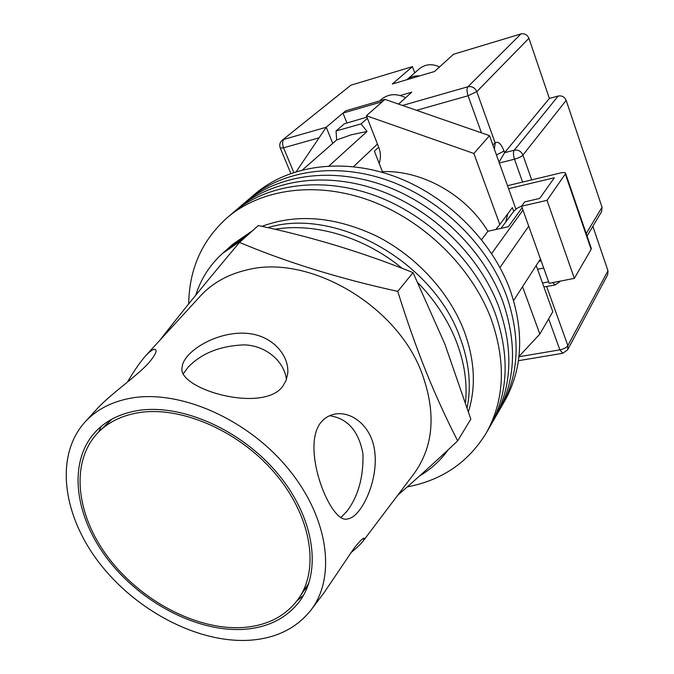 <?xml version="1.0" encoding="UTF-8"?>
<svg xmlns="http://www.w3.org/2000/svg" width="674" height="674" viewBox="0 0 674 674"><rect width="100%" height="100%" fill="white"/><g stroke="black" fill="none" stroke-linecap="round" stroke-linejoin="round"><path stroke-width="1.01" d="M407.307 486.898C441.992 480.259 468.278 462.339 486.173 433.129L500.934 407.534C519.132 375.165 520.96 337.826 506.427 295.507C487.875 245.336 441.866 200.043 389.488 180.952C337.042 161.928 283.038 170.025 249.768 198.451L255.185 193.834C288.337 165.518 342.03 157.396 394.113 176.217C446.121 195.115 491.759 240.054 510.108 289.921C524.49 331.97 522.611 369.125 504.481 401.375L500.934 407.534C519.132 375.165 520.96 337.826 506.427 295.507C487.875 245.336 441.866 200.043 389.488 180.952C337.042 161.928 283.038 170.025 249.768 198.451L244.274 203.127C277.663 174.6 331.97 166.537 384.787 185.763C437.536 205.048 483.932 250.694 502.686 301.194C483.932 250.694 437.536 205.048 384.787 185.763C331.97 166.537 277.663 174.6 244.274 203.127L238.697 207.878C272.203 179.25 326.823 171.221 380.01 190.649C433.138 210.136 479.93 256.145 498.878 306.965C479.93 256.145 433.138 210.136 380.01 190.649C326.823 171.221 272.203 179.25 238.697 207.878L233.027 212.706C266.651 183.977 321.582 175.981 375.165 195.612C428.664 215.309 475.861 261.689 495.019 312.829C475.861 261.689 428.664 215.309 375.165 195.612C321.582 175.981 266.651 183.977 233.027 212.706L227.281 217.609C202.057 240.23 189.2 268.985 188.703 303.864M497.328 413.794C515.585 381.299 517.379 343.765 502.686 301.194C517.379 343.765 515.585 381.299 497.328 413.794M493.663 420.138C511.996 387.533 513.731 349.806 498.878 306.965C513.731 349.806 511.996 387.533 493.663 420.138M489.947 426.583C508.348 393.86 510.033 355.939 495.019 312.829C510.033 355.939 508.348 393.86 489.947 426.583M486.173 433.129C504.632 400.289 506.275 362.174 491.093 318.785C471.724 267.317 424.123 220.567 370.228 200.658C316.266 180.817 261.015 188.771 227.281 217.609M540.447 258.942L513.63 300.545M302.567 169.823L336.68 139.948L351.381 134.758L367.06 131.472L329.03 165.914M528.728 226.169L499.982 267.527M378.67 147.176L374.399 151.229L382.394 171.643C421.722 169.974 465.961 194.71 487.9 231.283L508.348 226.717L522.131 207.727M336.68 139.948L336.04 130.983L344.414 123.772L366.942 117.124M336.04 130.983L361.079 123.898L367.397 118.304M361.079 123.898L367.06 131.472M377.457 144.076L353.496 166.647M522.982 210.094L491.632 253.534M481.607 239.658L487.9 231.283M381.813 172.224L382.394 171.643M501.026 228.351L514.152 210.768L517.27 208.182L521.735 206M459.693 336.596C432.742 261.082 334.633 206.716 267.856 227.669C334.633 206.716 432.742 261.082 459.693 336.596C469.087 361.466 471.581 385.09 467.183 407.475C471.581 385.09 469.087 361.466 459.693 336.596M242.446 239.801L222.462 253.491L227.079 249.363L247.004 235.706L227.079 249.363L232.909 244.157L252.75 230.533M468.472 411.587C476.24 386.59 474.715 359.545 463.906 330.437C449.01 292.002 416.321 256.347 377.229 236.389C335.618 216.632 297.192 213.287 261.95 226.346M465.523 402.285C467.427 382.714 464.378 362.444 456.349 341.474C447.974 320.167 435.202 300.629 418.032 282.853M402.235 268.37C364.415 237.088 314.943 222.454 274.916 229.278M222.462 253.491C209.808 264.983 200.911 278.868 195.78 295.145M419.658 475.911C431.031 469.18 440.56 460.443 448.252 449.693M379.664 100.94L381.619 99.23C388.654 93.711 396.649 93.214 405.605 97.747M522.552 286.711L539.84 334.034L518.972 356.495M379.133 163.319C380.97 158.272 380.827 152.939 378.729 147.328L366.395 115.734L473.881 153.487L499.822 224.501L495.853 229.505M332.737 143.393L326.233 127.218L342.99 113.097L382.402 101.664L384.989 99.39L345.703 110.814L342.99 113.097L346.849 122.82M296.299 171.575L326.233 127.218M473.881 153.487L489.526 135.651L384.989 99.39M489.526 135.651L515.939 209.151M536.201 265.531L552.806 311.733L539.84 334.034M513.689 211.265L512.366 207.584L499.822 224.501M366.395 115.734L382.402 101.664M507.834 213.7L505.727 221.965M538.846 261.419L541.163 260.948M508.575 188.669L554.357 177.742L539.706 198.426L524.726 201.897L521.583 206.202L549.158 283.316L574.349 278.37L591.132 249.355L565.309 174.01L565.528 173.184C565.09 172.392 563.405 172.317 560.482 172.974L507.505 185.695M521.583 206.202L547.027 200.338L574.349 278.37M547.027 200.338L565.309 174.01M565.528 173.184L591.3 248.411L591.132 249.355M439.541 66.945C431.992 63.466 425.252 64.097 419.312 68.824L406.953 79.675C410.533 76.836 414.712 75.598 419.514 75.951M350.851 85.21L282.195 140.243L350.851 85.21L412.429 66.65L392.319 84.023L434.519 71.503L453.526 54.257L520.926 33.944C524.633 33.237 527.295 34.686 528.921 38.283L549.369 98.429L558.224 96.028C561.939 95.413 564.585 96.854 566.16 100.367L602.034 207.213L601.612 211.619L587.062 236.035M398.595 104.108L411.738 92.186L400.28 95.514M592.859 226.312L607.973 270.771L607.704 274.697L567.618 349.814L567.845 345.594L607.973 270.771M499.038 162.131L504.615 152.661L549.369 98.429M414.737 72.843L412.429 66.65M552.663 282.625L555.191 284.933L543.901 286.956M242.547 627.536C267.527 625.792 286.383 615.884 299.13 597.821C319.855 567.331 310.781 514.717 274.217 472.39C237.796 429.995 179.511 405.327 137.412 412.892C121.817 415.698 109.095 421.873 99.23 431.411C69.877 460.199 75.429 513.815 107.966 557.12C140.436 600.534 196.336 630.35 242.547 627.536M304.033 590.466L307.504 586.928M350.573 553C356.816 547.869 360.986 543.91 363.067 541.112L364.331 538.273C363.379 537.608 360.017 540.843 354.246 547.97L323.916 592.935L310.925 610.113C296.223 628.581 275.514 638.64 248.799 640.3C197.431 643.072 135.929 610.543 99.305 562.933C62.657 515.433 54.451 455.894 85 422.034C96.23 409.784 111.311 401.864 130.25 398.267C178.391 389.159 245.959 418.04 287.124 467.394C328.491 516.663 336.646 576.902 310.925 610.113M85 422.034L97.166 408.747C110.325 394.189 137.547 375.696 148.979 362.612C154.919 355.552 157.118 351.23 155.593 349.654C154.119 348.391 150.808 350.421 145.677 355.762C140.091 362.132 134.016 370.902 127.453 382.091M183.311 373.826L187.97 367.355C201.619 353.109 220.592 345.619 244.864 344.869C267.283 346.006 284.58 362.326 286.408 379.631M282.532 386.657L286.029 380.633L287.697 373.885C289.593 356.293 273.678 336.924 250.147 333.706C226.793 330.454 200.785 341.945 188.627 354.844C184.558 359.225 182.368 363.488 182.056 367.625C177.355 388.89 262.034 413.617 282.532 386.657M329.586 415.732C347.674 418.394 358.795 431.116 362.957 453.897C363.564 477.074 358.248 496.157 347.026 511.145L340.951 517.514M359.84 509.704C370.026 495.803 378.375 469.803 374.137 447.73C369.959 425.37 351.584 411.3 335.399 414.005C329.881 414.914 325.213 417.535 321.38 421.857C299.804 446.508 330.403 524.389 347.422 518.972C351.558 518.382 355.695 515.29 359.84 509.704M239.531 242.429L258.302 225.546C311.792 236.877 363.379 252.565 413.052 272.625L444.857 344.069L470.823 419.127L457.671 440.88C446.601 419.397 436.002 396.194 425.892 371.256C415.85 346.074 406.481 319.451 397.778 291.379C339.275 278.556 286.526 262.237 239.531 242.429C206.893 281.176 180.48 313.612 160.294 339.755M145.677 355.762L200.254 296.164C212.049 283.299 227.399 274.604 246.296 270.08C307.639 253.534 396.169 304.201 421.671 372.553C436.415 412.623 433.795 446.415 413.819 473.948L363.067 541.112M101.151 426.457L98.842 431.79M243.449 629.364C197.263 632.128 141.565 602.969 108.295 560.027C75.008 517.177 67.451 463.535 94.495 432.893C104.807 421.402 118.776 414.038 136.392 410.803C180.127 402.858 241.031 429.296 277.958 473.932C315.061 518.491 322.18 572.875 298.523 602.741C285.414 618.901 267.047 627.772 243.449 629.364M297.124 600.652L303.536 595.226M397.702 495.272C415.824 479.585 435.817 461.454 457.671 440.88M397.778 291.379L413.052 272.625M319.088 137.799L283.552 147.825C282.179 143.966 282.288 141.152 283.864 139.383L326.191 127.276M402.496 105.464L467.916 86.761L520.926 33.944M282.195 140.243C279.836 142.391 279.188 144.994 280.249 148.027L283.552 147.825L293.763 172.384M518.946 356.74L559.858 349.848L548.661 318.861M542.494 283.038L548.628 281.825M543.699 268.033L537.549 269.28M481.463 132.854L468.059 95.775L416.498 110.317M546.69 286.593L567.845 345.594C566.421 347.59 563.759 349.014 559.858 349.848L562.765 353.286L567.618 349.814M528.921 38.283L476.779 91.647L495.205 143.031C498.061 140.841 501.001 143.511 504.042 151.043L504.615 152.661L514.211 150.218L558.224 96.028M586.22 233.583L602.034 207.213M566.16 100.367L522.931 155.062L531.685 179.891M522.594 182.073L514.481 159.207L499.35 162.998M522.931 155.062C521.162 151.237 518.247 149.62 514.211 150.218C513.116 152.122 513.209 155.121 514.481 159.207C518.517 158.07 521.331 156.688 522.931 155.062M496.452 154.927L504.042 151.043M494.362 149.114L495.205 143.031L492.804 144.775M476.779 91.647C474.926 87.687 471.969 86.053 467.916 86.761C466.678 88.547 466.728 91.554 468.059 95.775L476.779 91.647M559.858 281.656L555.191 284.933M562.765 353.286L518.432 360.683M290.814 173.395L280.249 148.027M308.835 583.263L299.13 597.821M111.783 419.228L99.23 431.411"/></g></svg>
